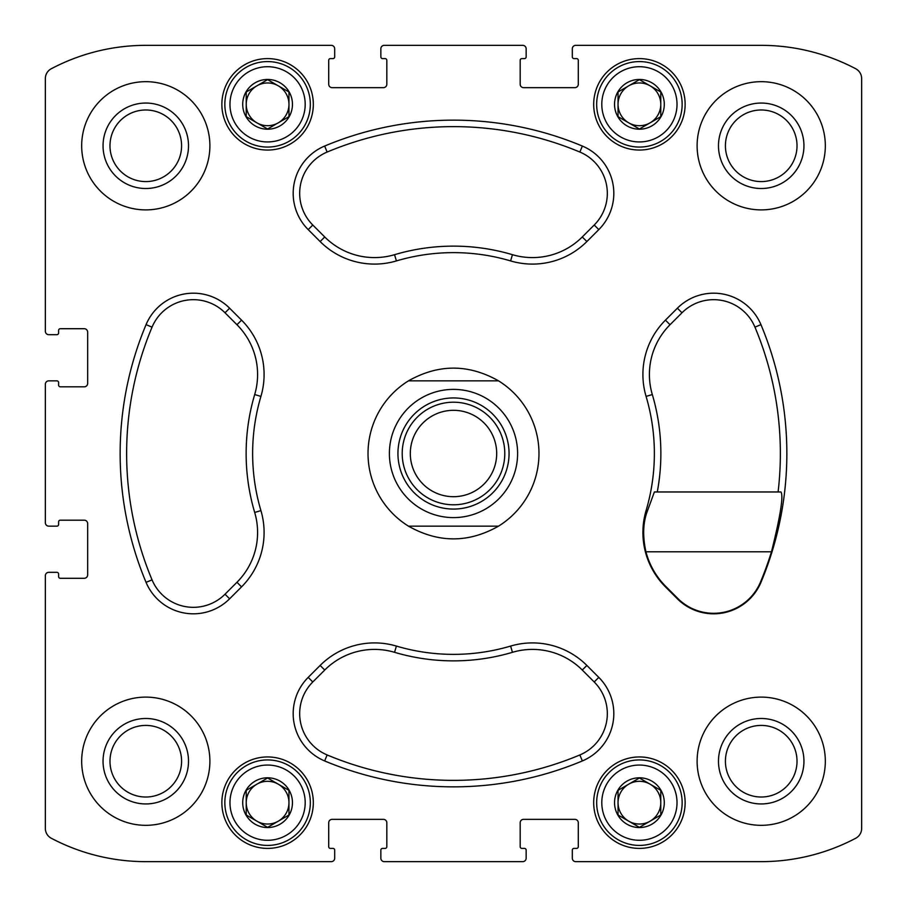 <?xml version="1.0" encoding="UTF-8"?>
<svg xmlns="http://www.w3.org/2000/svg" width="907" height="907" viewBox="0 0 907 907"><rect width="100%" height="100%" fill="white"/><g stroke="black" fill="none" stroke-linecap="round" stroke-linejoin="round"><path stroke-width="1.36" d="M145.789 109.985A35.792 35.792 0 0 1 176.786 163.679A35.792 35.792 0 0 1 114.781 163.679A35.792 35.792 0 0 1 145.789 109.985M725.419 761.211A35.792 35.792 0 0 1 779.113 730.214A35.792 35.792 0 0 1 779.113 792.219A35.792 35.792 0 0 1 725.419 761.211M313.323 802.672A45.735 45.735 0 0 0 244.72 763.07A45.735 45.735 0 0 0 244.72 842.274A45.735 45.735 0 0 0 313.323 802.672M685.136 802.672A45.735 45.735 0 0 0 616.545 763.07A45.735 45.735 0 0 0 616.545 842.274A45.735 45.735 0 0 0 685.136 802.672M313.323 104.328A45.735 45.735 0 0 0 244.72 64.726A45.735 45.735 0 0 0 244.72 143.93A45.735 45.735 0 0 0 313.323 104.328M685.136 104.328A45.735 45.735 0 0 0 616.545 64.726A45.735 45.735 0 0 0 616.545 143.93A45.735 45.735 0 0 0 685.136 104.328M209.891 761.211A64.102 64.102 0 0 0 145.789 697.109A64.102 64.102 0 0 0 81.675 761.211A64.102 64.102 0 0 0 145.789 825.325A64.102 64.102 0 0 0 209.891 761.211M209.891 145.789A64.102 64.102 0 0 0 145.789 81.675A64.102 64.102 0 0 0 81.675 145.789A64.102 64.102 0 0 0 145.789 209.891A64.102 64.102 0 0 0 209.891 145.789M825.325 145.789A64.102 64.102 0 0 0 761.211 81.675A64.102 64.102 0 0 0 697.109 145.789A64.102 64.102 0 0 0 761.211 209.891A64.102 64.102 0 0 0 825.325 145.789M825.325 761.211A64.102 64.102 0 0 0 761.211 697.109A64.102 64.102 0 0 0 697.109 761.211A64.102 64.102 0 0 0 761.211 825.325A64.102 64.102 0 0 0 825.325 761.211M320.137 665.443L308.199 677.382A51.291 51.291 0 0 0 324.638 760.939A333.357 333.357 0 0 0 582.362 760.939A51.291 51.291 0 0 0 598.801 677.382L586.863 665.443A76.925 76.925 0 0 0 510.607 646.079A200.866 200.866 0 0 1 396.393 646.079A76.925 76.925 0 0 0 320.137 665.443L324.729 670.035L312.79 681.973A44.794 44.794 0 0 0 327.144 754.953A326.86 326.86 0 0 0 579.856 754.953A44.794 44.794 0 0 0 594.21 681.973L582.271 670.035A70.429 70.429 0 0 0 512.444 652.314L510.607 646.079M229.618 308.199A51.291 51.291 0 0 0 146.061 324.638A333.357 333.357 0 0 0 146.061 582.362A51.291 51.291 0 0 0 229.618 598.801L241.557 586.863A76.925 76.925 0 0 0 260.921 510.607A200.866 200.866 0 0 1 260.921 396.393A76.925 76.925 0 0 0 241.557 320.137L229.618 308.199L225.027 312.79A44.794 44.794 0 0 0 152.047 327.144A326.86 326.86 0 0 0 152.047 579.856A44.794 44.794 0 0 0 225.027 594.21L236.965 582.271A70.429 70.429 0 0 0 254.686 512.444L260.921 510.607M582.362 146.061A333.357 333.357 0 0 0 324.638 146.061A51.291 51.291 0 0 0 308.199 229.618L320.137 241.557A76.925 76.925 0 0 0 396.393 260.921A200.866 200.866 0 0 1 510.607 260.921A76.925 76.925 0 0 0 586.863 241.557L598.801 229.618A51.291 51.291 0 0 0 582.362 146.061L579.856 152.047A326.86 326.86 0 0 0 327.144 152.047A44.794 44.794 0 0 0 312.79 225.027L324.729 236.965A70.429 70.429 0 0 0 394.556 254.686L396.393 260.921M45.35 384.262L45.35 522.738A3.424 3.424 0 0 0 48.774 526.151L56.892 526.151A1.712 1.712 0 0 0 58.604 524.45L58.604 521.876A1.712 1.712 0 0 1 60.304 520.176L84.238 520.176A3.424 3.424 0 0 1 87.662 523.588L87.662 574.879A3.424 3.424 0 0 1 84.238 578.292L60.304 578.292A1.712 1.712 0 0 1 58.604 576.591L58.604 574.018A1.712 1.712 0 0 0 56.892 572.317L48.774 572.317A3.424 3.424 0 0 0 45.35 575.73L45.35 828.431A11.111 11.111 0 0 0 51.28 838.249A202.578 202.578 0 0 0 145.789 861.65L331.27 861.65A3.424 3.424 0 0 0 334.683 858.226L334.683 850.108A1.712 1.712 0 0 0 332.982 848.396L330.409 848.396A1.712 1.712 0 0 1 328.708 846.696L328.708 822.762A3.424 3.424 0 0 1 332.121 819.338L383.412 819.338A3.424 3.424 0 0 1 386.824 822.762L386.824 846.696A1.712 1.712 0 0 1 385.124 848.396L382.55 848.396A1.712 1.712 0 0 0 380.849 850.108L380.849 858.226A3.424 3.424 0 0 0 384.262 861.65L522.738 861.65A3.424 3.424 0 0 0 526.151 858.226L526.151 850.108A1.712 1.712 0 0 0 524.45 848.396L521.876 848.396A1.712 1.712 0 0 1 520.176 846.696L520.176 822.762A3.424 3.424 0 0 1 523.588 819.338L574.879 819.338A3.424 3.424 0 0 1 578.292 822.762L578.292 846.696A1.712 1.712 0 0 1 576.591 848.396L574.018 848.396A1.712 1.712 0 0 0 572.317 850.108L572.317 858.226A3.424 3.424 0 0 0 575.73 861.65L761.211 861.65A202.578 202.578 0 0 0 855.72 838.249A11.111 11.111 0 0 0 861.65 828.431L861.65 78.569A11.111 11.111 0 0 0 855.72 68.751A202.578 202.578 0 0 0 761.211 45.35L575.73 45.35A3.424 3.424 0 0 0 572.317 48.774L572.317 56.892A1.712 1.712 0 0 0 574.018 58.604L576.591 58.604A1.712 1.712 0 0 1 578.292 60.304L578.292 84.238A3.424 3.424 0 0 1 574.879 87.662L523.588 87.662A3.424 3.424 0 0 1 520.176 84.238L520.176 60.304A1.712 1.712 0 0 1 521.876 58.604L524.45 58.604A1.712 1.712 0 0 0 526.151 56.892L526.151 48.774A3.424 3.424 0 0 0 522.738 45.35L384.262 45.35A3.424 3.424 0 0 0 380.849 48.774L380.849 56.892A1.712 1.712 0 0 0 382.55 58.604L385.124 58.604A1.712 1.712 0 0 1 386.824 60.304L386.824 84.238A3.424 3.424 0 0 1 383.412 87.662L332.121 87.662A3.424 3.424 0 0 1 328.708 84.238L328.708 60.304A1.712 1.712 0 0 1 330.409 58.604L332.982 58.604A1.712 1.712 0 0 0 334.683 56.892L334.683 48.774A3.424 3.424 0 0 0 331.27 45.35L145.789 45.35A202.578 202.578 0 0 0 51.28 68.751A11.111 11.111 0 0 0 45.35 78.569L45.35 331.27A3.424 3.424 0 0 0 48.774 334.683L56.892 334.683A1.712 1.712 0 0 0 58.604 332.982L58.604 330.409A1.712 1.712 0 0 1 60.304 328.708L84.238 328.708A3.424 3.424 0 0 1 87.662 332.121L87.662 383.412A3.424 3.424 0 0 1 84.238 386.824L60.304 386.824A1.712 1.712 0 0 1 58.604 385.124L58.604 382.55A1.712 1.712 0 0 0 56.892 380.849L48.774 380.849A3.424 3.424 0 0 0 45.35 384.262L45.35 522.738M646.079 510.607A76.925 76.925 0 0 0 665.443 586.863L677.382 598.801A51.291 51.291 0 0 0 760.939 582.362A333.357 333.357 0 0 0 760.939 324.638A51.291 51.291 0 0 0 677.382 308.199L665.443 320.137A76.925 76.925 0 0 0 646.079 396.393A200.866 200.866 0 0 1 646.079 510.607L647.405 510.992L654.389 491.968L780.938 491.968C783.603 495.948 780.451 515.89 771.472 551.796A332.824 332.824 0 0 1 760.451 582.158L760.939 582.362M51.28 838.249A11.111 11.111 0 0 1 45.35 828.431L45.35 575.73M331.27 861.65L145.789 861.65M522.738 861.65L384.262 861.65M761.211 861.65L575.73 861.65M861.65 78.569L861.65 510.222M861.65 593.371L861.65 828.431M575.73 45.35L761.211 45.35M384.262 45.35L522.738 45.35M145.789 45.35L331.27 45.35M45.35 331.27L45.35 78.569M50.905 526.151L48.774 526.151M48.774 572.317L50.905 572.317M334.683 856.095L334.683 858.226M380.849 858.226L380.849 856.095M526.151 856.095L526.151 858.226M572.317 858.226L572.317 856.095M572.317 50.905L572.317 48.774M526.151 48.774L526.151 50.905M380.849 50.905L380.849 48.774M334.683 48.774L334.683 50.905M50.905 334.683L48.774 334.683M48.774 380.849L50.905 380.849M579.856 152.047A44.794 44.794 0 0 1 594.21 225.027L582.271 236.965A70.429 70.429 0 0 1 512.444 254.686A207.363 207.363 0 0 0 394.556 254.686M225.027 312.79L236.965 324.729A70.429 70.429 0 0 1 254.686 394.556A207.363 207.363 0 0 0 254.686 512.444M324.729 670.035A70.429 70.429 0 0 1 394.556 652.314A207.363 207.363 0 0 0 512.444 652.314M657.269 491.968A207.363 207.363 0 0 0 652.314 394.556L646.079 396.393M778.093 491.968A326.86 326.86 0 0 0 754.953 327.144A44.794 44.794 0 0 0 681.973 312.79L670.035 324.729A70.429 70.429 0 0 0 652.314 394.556M647.405 510.992C642.995 522.523 642.507 536.116 645.931 551.796A76.392 76.392 0 0 0 665.817 586.489L677.756 598.427A50.747 50.747 0 0 0 760.451 582.158M718.48 761.211A42.742 42.742 0 0 1 782.582 724.205A42.742 42.742 0 0 1 782.582 798.228A42.742 42.742 0 0 1 718.48 761.211M718.48 145.789A42.742 42.742 0 0 1 782.582 108.772A42.742 42.742 0 0 1 782.582 182.795A42.742 42.742 0 0 1 718.48 145.789M725.419 145.789A35.792 35.792 0 0 1 779.113 114.781A35.792 35.792 0 0 1 779.113 176.786A35.792 35.792 0 0 1 725.419 145.789M145.789 103.047A42.742 42.742 0 0 1 182.795 167.149A42.742 42.742 0 0 1 108.772 167.149A42.742 42.742 0 0 1 145.789 103.047M103.047 761.211A42.742 42.742 0 0 1 167.149 724.205A42.742 42.742 0 0 1 167.149 798.228A42.742 42.742 0 0 1 103.047 761.211M109.985 761.211A35.792 35.792 0 0 1 163.679 730.214A35.792 35.792 0 0 1 163.679 792.219A35.792 35.792 0 0 1 109.985 761.211M682.155 104.328A42.742 42.742 0 0 0 618.041 67.311A42.742 42.742 0 0 0 618.041 141.345A42.742 42.742 0 0 0 682.155 104.328M677.019 104.328A37.606 37.606 0 0 0 620.603 71.755A37.606 37.606 0 0 0 620.603 136.9A37.606 37.606 0 0 0 677.019 104.328M664.287 104.328A24.874 24.874 0 0 0 626.975 82.786A24.874 24.874 0 0 0 626.975 125.869A24.874 24.874 0 0 0 664.287 104.328M660.784 104.328L660.784 91.992L639.412 79.657L618.041 91.992L618.041 116.663L639.412 128.998L660.784 116.663L660.784 91.992L639.412 79.657L618.041 91.992L618.041 116.663L639.412 128.998L660.784 116.663L660.784 104.328A21.371 21.371 0 0 0 628.721 85.825A21.371 21.371 0 0 0 628.721 122.83A21.371 21.371 0 0 0 660.784 104.328M310.33 104.328A42.742 42.742 0 0 0 246.216 67.311A42.742 42.742 0 0 0 246.216 141.345A42.742 42.742 0 0 0 310.33 104.328M305.194 104.328A37.606 37.606 0 0 0 248.779 71.755A37.606 37.606 0 0 0 248.779 136.9A37.606 37.606 0 0 0 305.194 104.328M292.462 104.328A24.874 24.874 0 0 0 255.15 82.786A24.874 24.874 0 0 0 255.15 125.869A24.874 24.874 0 0 0 292.462 104.328M288.959 104.328L288.959 91.992L267.588 79.657L246.216 91.992L246.216 116.663L267.588 128.998L288.959 116.663L288.959 91.992L267.588 79.657L246.216 91.992L246.216 116.663L267.588 128.998L288.959 116.663L288.959 104.328A21.371 21.371 0 0 0 256.908 85.825A21.371 21.371 0 0 0 256.908 122.83A21.371 21.371 0 0 0 288.959 104.328M682.155 802.672A42.742 42.742 0 0 0 618.041 765.655A42.742 42.742 0 0 0 618.041 839.689A42.742 42.742 0 0 0 682.155 802.672M677.019 802.672A37.606 37.606 0 0 0 620.603 770.1A37.606 37.606 0 0 0 620.603 835.245A37.606 37.606 0 0 0 677.019 802.672M664.287 802.672A24.874 24.874 0 0 0 626.975 781.131A24.874 24.874 0 0 0 626.975 824.214A24.874 24.874 0 0 0 664.287 802.672M660.784 802.672L660.784 790.337L639.412 778.002L618.041 790.337L618.041 815.008L639.412 827.343L660.784 815.008L660.784 790.337L639.412 778.002L618.041 790.337L618.041 815.008L639.412 827.343L660.784 815.008L660.784 802.672A21.371 21.371 0 0 0 628.721 784.17A21.371 21.371 0 0 0 628.721 821.175A21.371 21.371 0 0 0 660.784 802.672M310.33 802.672A42.742 42.742 0 0 0 246.216 765.655A42.742 42.742 0 0 0 246.216 839.689A42.742 42.742 0 0 0 310.33 802.672M305.194 802.672A37.606 37.606 0 0 0 248.779 770.1A37.606 37.606 0 0 0 248.779 835.245A37.606 37.606 0 0 0 305.194 802.672M292.462 802.672A24.874 24.874 0 0 0 255.15 781.131A24.874 24.874 0 0 0 255.15 824.214A24.874 24.874 0 0 0 292.462 802.672M288.959 802.672L288.959 790.337L267.588 778.002L246.216 790.337L246.216 815.008L267.588 827.343L288.959 815.008L288.959 790.337L267.588 778.002L246.216 790.337L246.216 815.008L267.588 827.343L288.959 815.008L288.959 802.672A21.371 21.371 0 0 0 256.908 784.17A21.371 21.371 0 0 0 256.908 821.175A21.371 21.371 0 0 0 288.959 802.672M408.467 526.151A85.473 85.473 0 0 1 408.467 380.849L498.533 380.849A85.473 85.473 0 0 1 498.533 526.151L408.467 526.151C438.489 543.112 468.511 543.112 498.533 526.151M498.533 380.849C468.511 363.888 438.489 363.888 408.467 380.849M453.5 517.602A64.102 64.102 0 0 1 397.98 421.449A64.102 64.102 0 0 1 509.02 421.449A64.102 64.102 0 0 1 453.5 517.602M453.5 509.065A55.565 55.565 0 0 1 405.384 425.723A55.565 55.565 0 0 1 501.616 425.723A55.565 55.565 0 0 1 453.5 509.065M453.5 504.791A51.291 51.291 0 0 1 409.08 427.855A51.291 51.291 0 0 1 497.92 427.855A51.291 51.291 0 0 1 453.5 504.791M453.5 496.696A43.196 43.196 0 0 1 416.098 431.902A43.196 43.196 0 0 1 490.902 431.902A43.196 43.196 0 0 1 453.5 496.696M327.144 152.047L324.638 146.061M312.79 225.027L308.199 229.618M324.729 236.965L320.137 241.557M512.444 254.686L510.607 260.921M582.271 236.965L586.863 241.557M594.21 225.027L598.801 229.618M152.047 327.144L146.061 324.638M152.047 579.856L146.061 582.362M225.027 594.21L229.618 598.801M236.965 582.271L241.557 586.863M254.686 394.556L260.921 396.393M236.965 324.729L241.557 320.137M312.79 681.973L308.199 677.382M327.144 754.953L324.638 760.939M579.856 754.953L582.362 760.939M594.21 681.973L598.801 677.382M582.271 670.035L586.863 665.443M394.556 652.314L396.393 646.079M670.035 324.729L665.443 320.137M681.973 312.79L677.382 308.199M754.953 327.144L760.939 324.638M645.931 551.796L771.472 551.796"/></g></svg>
